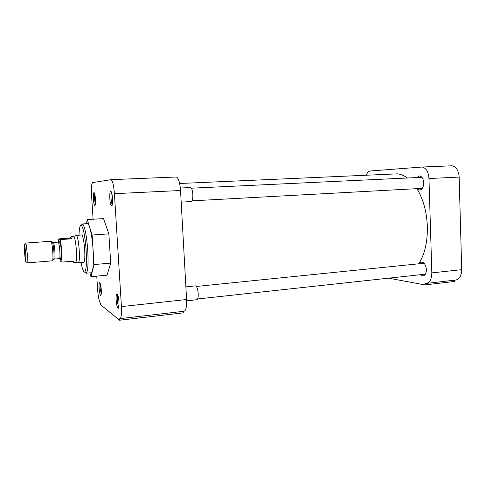 <?xml version="1.0" encoding="UTF-8"?>
<svg xmlns="http://www.w3.org/2000/svg" width="486" height="486" viewBox="0 0 486 486"><rect width="100%" height="100%" fill="white"/><g stroke="black" fill="none" stroke-linecap="round" stroke-linejoin="round"><path stroke-width="0.73" d="M109.818 198.634C110.115 202.504 110.638 204.904 111.397 205.845C112.345 206.064 112.722 203.64 112.533 198.567C112.175 194.139 111.573 191.697 110.735 191.241C109.927 191.678 109.623 194.145 109.818 198.634M111.555 192.48C111.069 193.483 110.911 195.512 111.063 198.58C111.294 201.666 111.713 203.689 112.321 204.642M93.379 199.035C93.64 202.498 94.077 204.618 94.673 205.39C95.39 205.493 95.657 203.361 95.469 198.987C95.153 195.099 94.673 192.954 94.017 192.553C93.403 192.942 93.191 195.099 93.379 199.035M94.709 193.805L94.46 198.987L95.378 204.144M99.108 288.283C99.411 292.116 99.903 294.473 100.584 295.354C101.222 295.482 101.453 293.629 101.276 289.79C100.912 285.501 100.371 283.119 99.648 282.652C99.114 282.967 98.931 284.845 99.108 288.283M100.365 283.873L100.183 288.301L101.24 294.066M116.166 300.117C116.512 304.479 117.126 307.195 118.001 308.276C118.833 308.501 119.161 306.429 118.973 302.067C118.554 297.11 117.867 294.358 116.919 293.817C116.233 294.176 115.978 296.278 116.166 300.117M117.77 295.008C117.387 295.859 117.266 297.572 117.405 300.148C117.673 303.592 118.159 305.882 118.857 307.006M86.259 273.199L90.803 272.798C93.033 272.506 93.786 264.846 93.069 249.804C92.261 236.597 89.679 224.295 87.705 223.609L87.049 223.651M81.144 225.304L82.529 223.937L82.936 224.295C85.074 227.813 86.678 236.451 87.747 250.211C88.464 264.074 87.899 271.771 86.052 273.302L84.837 272.306M78.993 235.194C79.254 227.484 80.129 224.319 81.63 225.692C83.635 229.046 85.141 237.223 86.15 250.229C86.83 263.333 86.308 270.623 84.588 272.099C83.422 272.124 82.256 268.958 81.083 262.604M83.373 262.41L83.537 262.531C84.722 262.349 85.105 258.036 84.679 249.597C84.011 241.196 83.039 236.287 81.77 234.866L81.29 235.036M94.041 264.548L90.961 276.656L107.072 275.191L110.699 263.133L108.864 233.869L103.494 218.597L87.255 219.587L92.133 235.03L94.041 264.548L110.699 263.133M93.093 219.235L91.538 195.032C91.174 187.681 91.562 183.526 92.692 182.578L111.179 179.65C112.716 181.017 113.797 185.695 114.423 193.683L121.427 306.593C121.779 314.491 121.221 318.506 119.756 318.646L119.617 320.231L100.523 304.655L100.426 303.149C99.138 301.411 98.202 296.903 97.625 289.626L96.757 276.133M108.864 233.869L92.133 235.03M90.961 276.656L89.874 272.883M86.405 223.694L87.255 219.587M114.423 193.683L180.543 190.5C179.929 182.791 178.556 178.289 176.418 177.001L175.956 176.959M119.617 320.231L183.538 312.832L183.453 311.326M120.206 318.591L183.793 311.289C185.877 311.076 186.806 307.158 186.581 299.522L121.427 306.593M180.543 190.5L186.581 299.522M418.859 263.789C424.788 254.105 427.619 241.682 427.364 226.525C426.726 211.738 423.245 199.114 416.921 188.653M407.462 177.998C404.206 175.628 400.907 174.243 397.554 173.848L392.208 174.085M416.623 177.566L419.643 175.908C422.018 176.521 423.373 178.812 423.701 182.797C423.519 187.408 422.055 189.819 419.303 190.038L417.012 188.653M418.908 263.789L421.678 261.997C424.381 262.604 425.955 265.143 426.392 269.621C426.295 273.594 425.056 275.708 422.668 275.963L420.256 274.718M426.805 283.368L455.115 280.112C459.288 279.657 461.487 276.17 461.7 269.657L459.161 177.08C458.614 170.562 456.269 166.795 452.126 165.799L451.208 165.781M454.434 280.191L454.471 281.479L424.977 284.893L424.928 283.435L425.584 283.508C429.575 283.071 431.659 279.535 431.835 272.895L428.962 178.538L459.161 177.08M366.237 175.239C367.258 172.615 368.661 171.194 370.441 170.975L422.176 167.014C426.143 168.047 428.403 171.886 428.962 178.538M388.496 278.174L424.977 284.893M186.636 300.852L196.642 299.759C197.796 299.637 198.318 297.602 198.215 293.666C197.826 289.2 196.958 286.594 195.621 285.859L195.263 285.896M181.187 202.121L190.98 201.587C192.31 201.447 192.93 199.084 192.839 194.497C192.523 190.524 191.776 188.204 190.597 187.541L190.196 187.56M75.938 235.595L76.49 235.412C77.669 236.998 78.586 241.864 79.224 250.004C79.655 258.188 79.333 262.476 78.258 262.865L75.573 262.397M73.459 236.287L73.817 236.305C74.911 237.824 75.761 242.447 76.375 250.169C76.782 257.932 76.496 262.009 75.506 262.385M58.563 242.356L58.751 238.887L70.112 238.091C71.102 236.785 71.77 236.214 72.116 236.378L71.928 238.778L60.361 239.598L61.868 251.28L61.892 262.1L73.422 261.152L73.817 262.495L72.554 261.225M50.933 241.275L51.073 241.263C51.729 242.289 52.288 245.776 52.755 251.712C53.102 257.683 52.98 260.721 52.391 260.836L27.38 262.871M25.624 243.808L25.873 243.055L26.019 243.395L27.271 253.662L27.161 262.665M24.561 252.483C24.185 246.517 24.221 243.96 24.671 244.804L25.74 253.674L25.855 261.62C25.466 261.492 25.035 258.449 24.561 252.483M61.892 262.1L60.252 260.97L59.814 258.674M58.751 238.887L60.361 239.598M71.928 238.778L70.112 238.091M461.7 269.657L431.835 272.895M59.948 256.414C61.248 264.615 62.008 256.007 61.43 251.031C61.351 245.588 59.049 235.68 59.043 244.507M54.693 259.02L59.432 258.643C59.972 258.54 60.1 256.007 59.821 251.049C59.432 246.116 58.94 243.225 58.35 242.368L58.192 242.38M53.326 242.721L53.454 242.721C54.019 243.577 54.493 246.481 54.882 251.426C55.167 256.401 55.058 258.935 54.553 259.032L53.867 259.153M53.417 259.317C54.061 259.955 54.219 257.361 53.897 251.535C53.424 245.703 52.883 242.654 52.275 242.386L51.255 241.536M112.26 204.922L111.397 205.845M95.262 204.764L94.673 205.39M101.131 294.723L100.584 295.354M118.797 307.34L118.001 308.276M87.705 223.609L82.529 223.937M81.63 225.692L82.936 224.295M83.537 262.531L83.871 262.501M111.179 179.65L176.418 177.001M111.203 191.666L110.735 191.241M94.339 192.839L94.017 192.553M99.976 282.919L99.648 282.652M117.412 294.218L116.919 293.817M84.588 272.099L86.052 273.302M179.626 183.501L397.554 173.848M419.303 190.038L420.123 189.996M422.668 275.963L423.391 275.884M452.126 165.799L422.176 167.014M425.426 274.153L197.626 298.963M424.078 263.26L196.387 286.461M195.621 285.859L185.877 286.843M422.298 188.361L192.043 200.846M421.921 177.317L191.338 188.191M190.597 187.541L180.342 188.021M59.565 258.643L60.926 259.123C61.224 259.336 61.813 258.91 61.388 251.019C60.616 243.869 60.082 240.868 59.79 242.034L52.506 242.502M81.927 234.993L76.43 235.37M73.817 236.305L76.49 235.412M73.757 236.263L72.116 236.378M51.073 241.263L25.873 243.055M24.671 244.804L26.019 243.395M84.011 262.361L78.513 262.817M75.445 262.361L73.981 262.483M25.855 261.62L27.392 262.847"/></g></svg>
